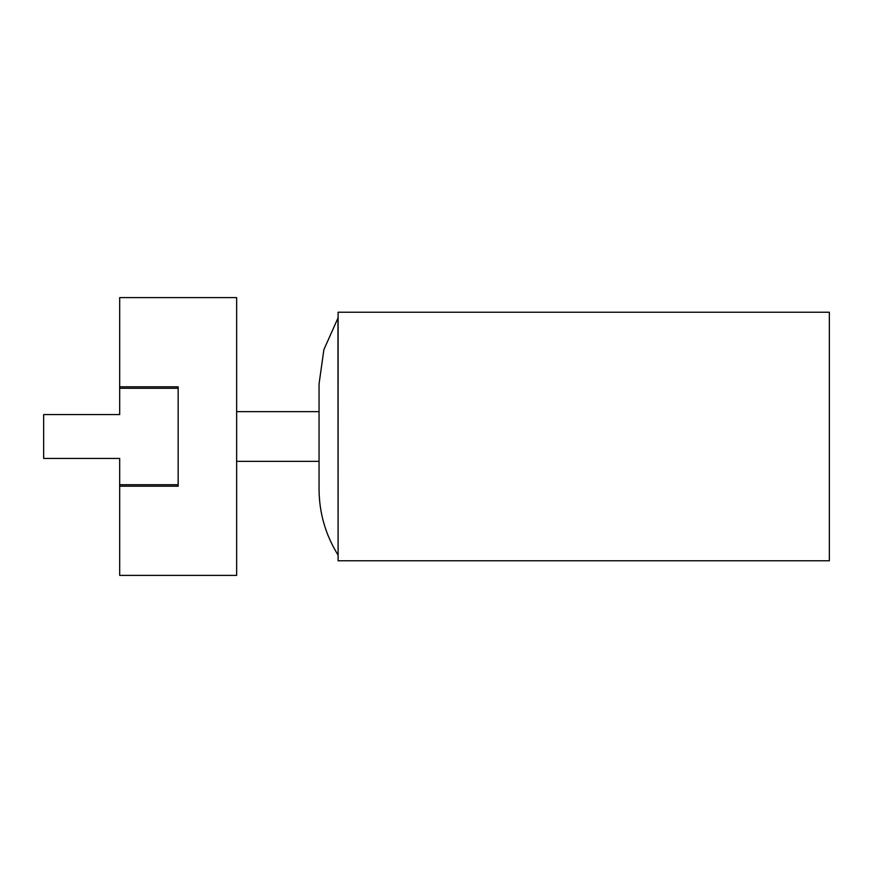 <?xml version="1.0" encoding="UTF-8"?>
<svg xmlns="http://www.w3.org/2000/svg" width="873" height="873" viewBox="0 0 873 873"><rect width="100%" height="100%" fill="white"/><g stroke="black" fill="none" stroke-linecap="round" stroke-linejoin="round"><path stroke-width="1.31" d="M119.677 484.744L178.157 484.744L178.157 388.256L119.677 388.256L119.677 414.566L43.65 414.566L43.65 458.434L119.677 458.434L119.677 575.394L236.638 575.394L236.638 297.606L119.677 297.606L119.677 388.256M178.157 484.744L178.157 486.206L119.677 486.206M178.157 388.256L178.157 386.794L119.677 386.794M829.35 560.772L829.35 312.228L338.102 312.228L338.102 560.772L829.35 560.772M337.971 554.922C325.498 534.778 319.191 512.855 319.06 489.164L319.06 383.836L323.883 349.637L337.971 318.078L338.102 554.922M319.06 461.359L236.638 461.359M319.06 411.641L236.638 411.641"/></g></svg>
